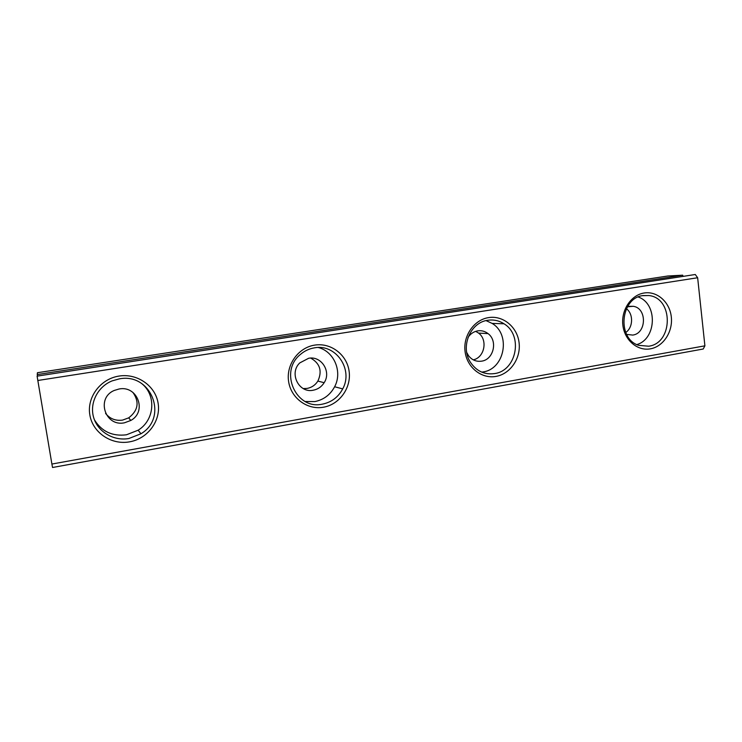 <?xml version="1.0" encoding="UTF-8"?>
<svg xmlns="http://www.w3.org/2000/svg" width="742" height="742" viewBox="0 0 742 742"><rect width="100%" height="100%" fill="white"/><g stroke="black" fill="none" stroke-linecap="round" stroke-linejoin="round"><path stroke-width="1.11" d="M124.508 422.782L130.787 420.473C147.296 411.699 137.53 385.181 119.045 389.003L114.379 390.413C95.746 397.86 105.012 427.114 124.508 422.782M105.568 413.396C109.872 418.785 115.539 421.02 122.578 420.102L128.709 417.848C138.179 410.502 139.589 402.043 132.948 392.462M94.447 419.861C101.728 431.547 112.394 436.528 126.446 434.793L138.142 430.202C154.596 420.185 156.571 395.458 141.824 383.66M128.904 438.503L140.943 433.764C168.722 417.56 151.285 372.438 119.286 378.884L112.116 380.887C97.684 386.656 89.328 403.175 93.659 417.551C97.851 431.965 113.758 441.286 128.904 438.503M129.627 441.833C147.825 438.68 161.014 420.733 158.139 403.36C155.532 385.951 137.363 373.068 119.017 376.073C100.615 378.819 86.749 397.091 89.828 414.861C92.639 432.688 111.476 445.237 129.627 441.833M625.747 332.481C633.204 327.472 633.585 313.996 626.406 308.7M682.686 275.189L667.837 275.996L37.434 372.716L37.248 374.562L682.686 275.189L682.983 276.08M695.273 274.503L37.1 376.138L695.273 274.503L697.647 277.74L704.9 345.828L703.221 349.009L52.543 467.497L51.894 464.047L704.9 345.828M473.313 359.851C484.526 357.514 487.995 339.901 478.59 333.102L475.705 331.359M303.255 388.576L307.16 388.418C311.742 387.528 315.322 385.079 317.882 381.073C322.418 371.056 320.015 363.385 310.685 358.08M37.1 376.138L51.894 464.047M37.434 375.684L37.248 374.562M323.568 407.2C339.688 404.418 351.513 387.612 349.111 371.204C346.941 354.75 330.951 342.452 314.701 345.113C298.414 347.534 286.013 364.619 288.592 381.388C290.929 398.204 307.476 410.224 323.568 407.2M496.027 376.398C510.422 373.922 521.097 358.126 519.066 342.581C517.257 326.99 503.095 315.22 488.598 317.604C474.082 319.756 462.925 335.792 465.086 351.671C467.033 367.578 481.669 379.106 496.027 376.398M650.4 348.833C663.32 346.616 673.013 331.72 671.306 316.936C669.794 302.133 657.171 290.845 644.167 292.997C631.136 294.917 621.035 310.026 622.853 325.098C624.486 340.207 637.508 351.272 650.4 348.833M37.768 380.498L697.647 277.74M626.656 334.41L632.759 335.078C646.634 333.427 647.154 308.171 633.316 306.307L627.417 306.798M466.737 352.533L468.619 355.835C472.06 360.102 476.383 361.873 481.595 361.159C493.634 359.675 498.03 340.819 488.041 333.603C484.953 331.229 481.521 330.311 477.727 330.858C473.656 331.6 470.419 333.817 467.998 337.489M308.626 358.275L299.777 362.912C288.777 373.189 298.868 393.464 313.217 390.218C317.901 389.309 321.546 386.805 324.161 382.705C331.544 371.742 321.407 355.641 308.626 358.275M643.036 295.576C620.34 297.848 616.769 338.732 638.658 345.327L648.693 346.217C673.365 343.138 673.551 297.867 648.814 295.539L643.036 295.576M322.427 404.14C331.488 402.275 338.25 397.193 342.711 388.891C353.554 369.544 335.931 343.565 314.385 347.85C309.173 348.721 304.517 350.91 300.427 354.435C278.695 371.668 296.132 410.317 322.427 404.14M487.837 320.266C470.354 322.288 460.105 346.857 470.428 362.281C476.457 371.148 484.498 374.914 494.571 373.578C516.692 370.75 523.379 335.208 503.985 323.772C499.014 320.59 493.625 319.422 487.837 320.266M636.868 344.576C656.726 338.89 657.774 303.45 638.203 296.995M481.725 372.122L482.968 371.946C504.597 369.201 511.127 334.559 492.141 323.419L486.075 320.618M305.259 401.505L314.84 401.58C323.679 399.771 330.264 394.837 334.623 386.758C342.637 371.974 334.354 351.671 318.392 347.516M128.709 417.848L130.787 420.473M138.142 430.202L140.943 433.764M629.086 306.335L633.316 306.307M478.59 333.102L488.041 333.603M317.882 381.073L324.161 382.705M334.623 386.758L342.711 388.891M642.414 295.687L648.814 295.539M492.141 323.419L503.985 323.772"/></g></svg>
